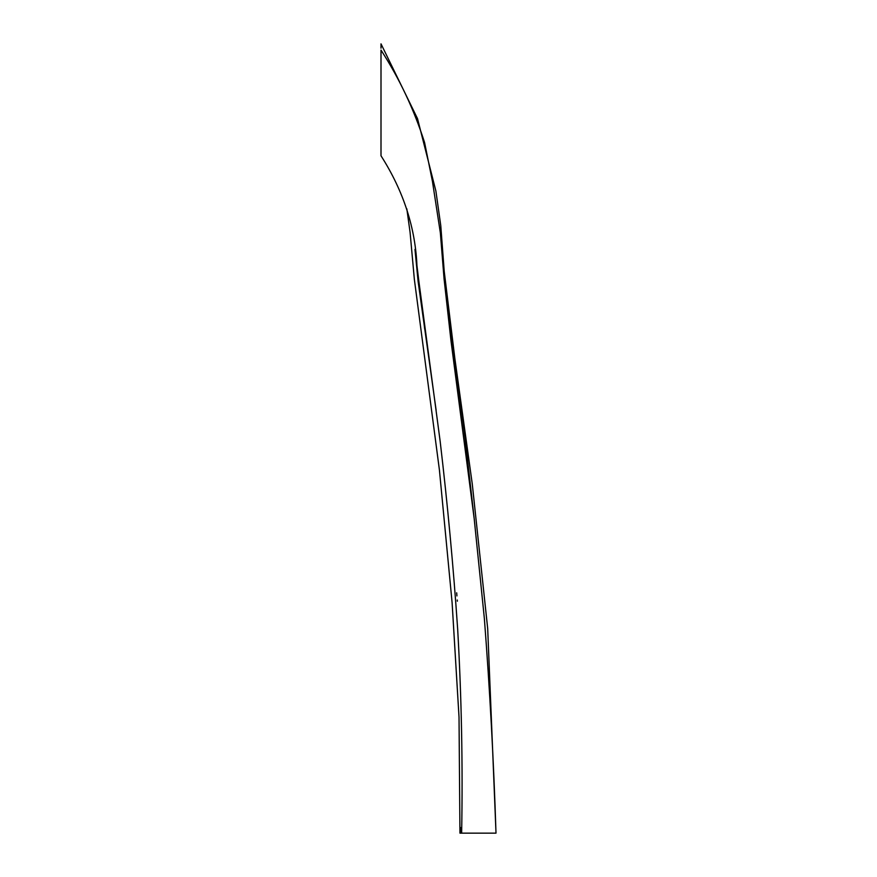 <?xml version="1.0" encoding="UTF-8"?>
<svg xmlns="http://www.w3.org/2000/svg" width="877" height="877" viewBox="0 0 877 877"><rect width="100%" height="100%" fill="white"/><g stroke="black" fill="none" stroke-linecap="round" stroke-linejoin="round"><path stroke-width="1.32" d="M406.829 208.847L410.074 232.262L414.35 279.314L439.421 470.05L452.104 602.663L459.022 717.112L459.954 833.15L495.998 833.15C493.696 760.798 489.815 689.223 484.356 618.438L474.194 518.724L450.975 340.704L444.069 278.864L440.353 232.833L432.438 181.353L424.578 142.534C414.076 109.625 399.55 78.809 381.002 50.099L381.002 50.417M381.002 51.853L381.002 53.442M381.002 43.938L381.002 48.18M381.002 53.069L381.002 56.128M381.002 146.777L381.002 148.915M381.002 51.611L381.002 50.548M381.002 55.13L381.002 155.722M381.002 150.12L381.002 149.375M381.002 143.773L381.002 142.315M491.646 833.15L466.082 833.15M460.447 833.15L460.568 827.581L460.436 833.15M461.642 833.15C462.859 765.095 461.543 697.193 457.684 629.434C453.409 566.926 447.566 504.154 440.133 441.109L417.024 267.43C415.632 228.437 403.628 191.219 381.002 155.777M443.839 276.189L465.27 439.651L474.38 520.258M495.867 829.598L487.689 628.612L472.275 484.038L454.911 358.923L444.211 271.245L440.769 225.608L435.891 191.043L417.529 118.658L381.002 43.85M456.676 592.819L456.928 595.922M457.268 600.011L457.355 601.216M436.11 410.107L418.088 281.265L414.974 249.375M415.27 251.809L424.687 329.007"/></g></svg>
